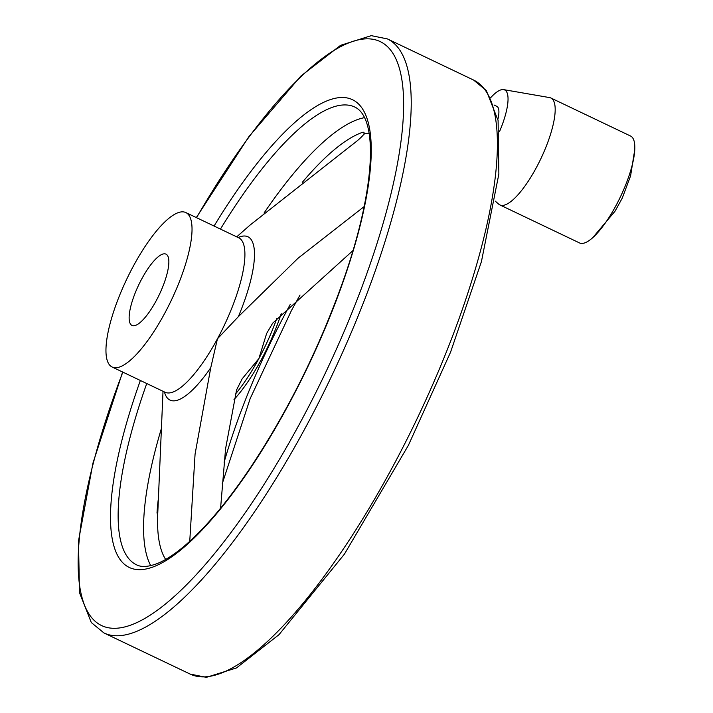 <?xml version="1.0" encoding="UTF-8"?>
<svg xmlns="http://www.w3.org/2000/svg" width="713" height="713" viewBox="0 0 713 713"><rect width="100%" height="100%" fill="white"/><g stroke="black" fill="none" stroke-linecap="round" stroke-linejoin="round"><path stroke-width="1.07" d="M236.725 236.85L250.005 225.121L351.874 144.997C357.757 140.604 361.812 136.958 364.049 134.071L363.915 132.226L362.712 132.253A243.534 70.195 -64.5 0 0 302.241 182.43M364.12 206.61L297.998 258.266L238.347 316.67L217.447 338.809L210.754 367.721L195.068 454.154L189.747 541.31M220.584 508.2L225.575 448.762L236.591 389.904L242.197 378.781L258.881 358.577L266.626 333.497L272.66 323.194L352.962 250.575M158.429 498.084A243.534 70.195 -64.5 0 0 157.029 512.656L157.653 515.793L163.019 391.294M157.555 515.882L157.653 515.793A239.835 69.125 115.5 0 0 165.657 559.438M133.42 266.02A85.569 24.661 115.5 0 1 185.843 212.572A85.569 24.661 115.5 0 1 171.254 300.414A85.569 24.661 115.5 0 1 112.137 367.017A85.569 24.661 115.5 0 1 133.42 266.02M141.807 278.819A39.491 11.381 115.5 0 1 166.004 254.149A39.491 11.381 115.5 0 1 156.183 300.761A39.491 11.381 115.5 0 1 131.985 325.431A39.491 11.381 115.5 0 1 141.807 278.819M281.216 313.613A85.569 24.661 115.5 0 1 233.998 399.574M494.038 104.998L496.854 106.344A28.431 8.199 115.5 0 1 497.888 119.365M490.776 97.574A46.595 13.431 115.5 0 1 503.628 89.624A46.595 13.431 115.5 0 1 499.537 131.566M503.628 89.624L549.58 97.592A59.241 17.076 115.5 0 1 550.908 98.011A59.241 17.076 115.5 0 1 540.802 158.821A59.241 17.076 115.5 0 1 499.875 204.925A59.241 17.076 115.5 0 1 498.717 204.159L495.214 201.093M550.908 98.011L630.533 136.014A59.241 17.076 115.5 0 1 634.784 149.48A59.241 17.076 115.5 0 1 592.646 237.759A59.241 17.076 115.5 0 1 579.509 242.928L499.875 204.925M238.178 237.545A90.48 26.078 115.5 0 1 238.347 316.67M364.049 134.071A239.835 69.125 115.5 0 1 369.102 133.144M220.451 229.087A253.57 73.091 115.5 0 1 354.896 107.093C379.521 118.928 374.503 193.17 342.525 282.669C318.845 348.791 288.453 410.002 251.359 466.284C227.884 501.292 205.718 527.736 184.854 545.632C174.872 554.081 165.924 559.955 158.001 563.243C148.661 566.942 141.486 567.45 136.477 564.785A253.57 73.091 115.5 0 1 146.744 383.532M264.015 213.08A253.57 73.091 115.5 0 1 364.539 117.645M150.737 565.641A253.57 73.091 115.5 0 1 161.414 428.424M276.813 318.417A85.569 24.661 115.5 0 1 258.881 358.577A85.569 24.661 115.5 0 1 235.406 394.12M210.754 367.721A90.48 26.078 115.5 0 1 164.471 391.99M238.944 237.91L238.73 237.812A85.569 24.661 115.5 0 1 217.447 338.809A85.569 24.661 115.5 0 1 165.024 392.248L112.137 367.017M214.069 226.039A259.158 74.705 115.5 0 1 370.698 164.543A259.158 74.705 115.5 0 1 191.066 540.926A259.158 74.705 115.5 0 1 140.363 380.484M196.547 217.679A323.497 93.243 115.5 0 1 403.237 117.903A323.497 93.243 115.5 0 1 175.282 595.56A323.497 93.243 115.5 0 1 122.841 372.124M473.601 80.061L486.319 90.56L498.093 120.515L498.868 173.99L481.435 261.582L450.571 352.151L408.389 445.34L344.468 554.063L278.997 634.668L236.475 667.938L206.369 677.35L190.121 674.07A329.094 94.856 115.5 0 0 417.47 417.916A329.094 94.856 115.5 0 0 473.601 80.061L387.426 38.93A329.094 94.856 115.5 0 1 331.295 376.794A329.094 94.856 115.5 0 1 103.946 632.948L91.3 622.538L79.482 592.628L78.483 541.042L92.984 462.995L122.618 372.017M224.123 462.282A243.534 70.195 115.5 0 1 287.544 309.397A243.534 70.195 115.5 0 1 290.343 304.255M157.814 513.03L157.029 512.656M364.414 133.064L362.712 132.253M238.73 237.812L185.843 212.572M387.426 38.93L371.259 35.65L340.573 45.338L300.877 76.059L248.899 136.655L196.316 217.572M190.121 674.07L103.946 632.948M300.048 294.986L291.448 310.503L250.156 398.629L222.26 483.637M634.784 149.48L630.595 175.853L622.297 198.045L615.034 211.208L592.672 237.741"/></g></svg>

